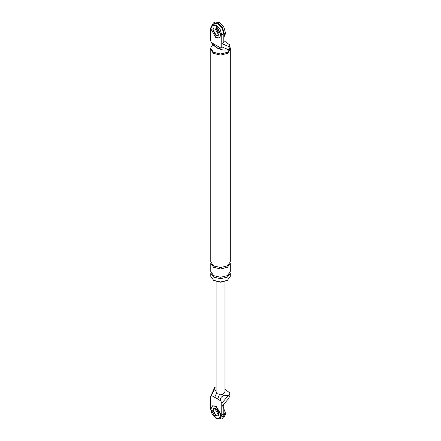 <?xml version="1.0" encoding="UTF-8"?>
<svg xmlns="http://www.w3.org/2000/svg" width="441" height="441" viewBox="0 0 441 441"><rect width="100%" height="100%" fill="white"/><g stroke="black" fill="none" stroke-linecap="round" stroke-linejoin="round"><path stroke-width="0.66" d="M221.911 417.792L223.785 414.027L223.785 405.351L221.779 406.508L221.779 403.168L228.51 395.384L224.381 395.72C221.195 396.288 220.02 398.019 220.847 400.913L217.545 399L219.491 394.535M228.025 396.057L228.025 399.298L229.86 396.068M228.025 399.298L221.779 406.508L221.779 415.185L219.905 418.95L216.145 418.443L212.16 414.231L210.511 408.68L210.511 396.663L214.75 387.441L216.101 386.856M217.545 399L211.443 395.478L214.172 389.822L214.75 387.441M211.443 395.478L210.511 396.663M221.779 403.168L220.847 400.913M223.785 405.351L224.254 403.609M215.103 408.179L215.015 408.967L218.146 414.391L215.015 408.967L215.103 408.179M213.78 408.201L213.014 410.124L216.145 415.549L217.953 415.929L216.145 415.549L213.014 410.124L213.78 408.201M216.101 392.01L217.396 393.857L222.143 394.43L224.954 391.988M228.51 395.384L229.86 393.752L229.425 392.644L224.954 389.183M214.745 397.385L216.509 393.118M221.779 46.873L221.779 43.532L224.254 44.657L223.785 42.375L221.779 43.532L221.779 34.856L220.131 29.299L216.145 25.093L212.38 24.58L210.511 28.345L210.511 40.363L211.443 42.623L220.847 48.052L221.779 46.873L228.025 49.497L228.025 46.261L229.116 47.066L229.86 45.814L229.425 44.706L223.785 40.633M218.196 35.517L216.145 35.214L213.014 29.79L213.587 28.037M220.847 48.052L221.029 49.651L224.381 50.092L228.51 49.756L229.86 48.13M228.51 49.756L228.025 49.497M229.86 46.217L230.489 49.315L227.573 53.383L220.528 55.064L213.483 53.383L210.566 49.315L210.566 48.229L212.645 44.712M213.642 277.08L220.528 278.729L227.418 277.08L230.268 273.106L230.268 276.358L227.418 280.333L220.528 281.981L213.642 280.333L210.787 276.358L210.787 273.106L213.642 277.08L214.265 275.967M227.087 280.515L220.528 282.196L214.265 280.697M224.254 44.657L228.025 46.261M221.073 49.679L219.69 48.885L218.775 46.856M219.69 48.885C220.776 49.872 213.935 46.129 214.431 45.847L213.516 43.819M213.014 45.026L211.443 42.623M214.387 23.423L218.146 23.935L222.132 28.141L223.785 33.698L221.779 34.856M223.785 42.375L223.785 33.698M218.146 34.056L215.015 28.637L215.103 27.844L215.015 28.637L218.146 34.056M220.522 48.979L217.396 48.229L216.652 47.661M230.489 48.229L227.573 52.297L220.528 53.984L213.483 52.297L210.566 48.229M230.268 50.522L230.268 261.899L227.418 265.873L220.528 267.522L213.642 265.873L210.787 261.899L210.787 50.522M213.642 267.318L220.528 268.966L227.418 267.318L230.268 263.343L230.268 271.656L227.418 275.636L220.528 277.284L213.642 275.636L210.787 271.656L210.787 263.343L213.642 267.318L214.265 266.204M219.375 418.25L221.156 414.827L216.145 406.15L212.601 405.797L210.82 409.22L215.831 417.897L219.375 418.25L220.842 415.003L215.831 406.326L212.292 405.979M215.831 415.731L218.047 415.946L218.962 413.923L215.831 408.498L213.62 408.278L212.7 410.306L215.831 415.731M219.375 37.915L221.156 34.492L216.145 25.815L212.601 25.462L210.82 28.886L215.831 37.562L219.375 37.915L220.842 34.674L215.831 25.997L212.292 25.644M213.78 27.866L213.014 29.79L216.145 35.214L217.953 35.594M215.831 35.396L218.047 35.616L218.962 33.588L215.831 28.163L213.62 27.943L212.7 29.971L215.831 35.396M223.785 410.88L224.408 414.391L222.578 418.443L223.83 417.721L225.665 413.669L222.788 405.929M218.929 413.355L216.305 408.813M223.785 37.413L225.665 33.334L223.83 27.16L219.403 22.491L214.971 22.05L213.72 22.772L218.146 23.213L222.578 27.888L224.408 34.056L224.028 36.322M218.929 33.02L216.305 28.483M222.143 394.43L224.381 395.72M223.785 414.027L221.779 415.185M214.172 389.822L216.404 391.117M220.131 418.834L222.132 417.677M229.86 395.996L229.86 393.681M224.954 281.507L224.954 392.049M216.101 392.049L216.101 281.507M229.86 48.058L229.86 45.743M212.16 24.696L214.166 23.538M213.047 45.048L214.431 45.847"/></g></svg>
